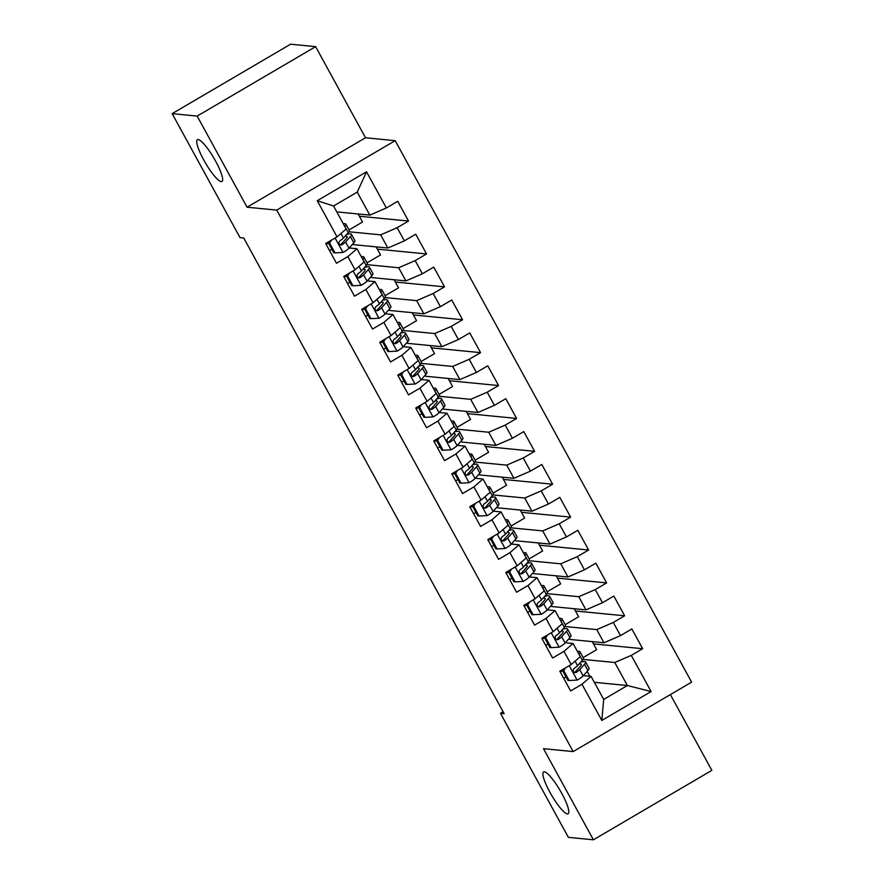 <?xml version="1.0" encoding="UTF-8"?>
<svg xmlns="http://www.w3.org/2000/svg" width="884" height="884" viewBox="0 0 884 884"><rect width="100%" height="100%" fill="white"/><g stroke="black" fill="none" stroke-linecap="round" stroke-linejoin="round"><path stroke-width="1.33" d="M221.221 181.64A24.244 4.873 59.6 0 1 204.613 161.54A24.244 4.873 59.6 0 1 197.43 139.672A24.244 4.873 59.6 0 1 198.171 139.539A24.244 4.873 59.6 0 1 214.779 159.639A24.244 4.873 59.6 0 1 221.961 181.507A24.244 4.873 59.6 0 1 221.221 181.64M567.373 813.91A24.244 4.873 59.6 0 1 550.765 793.799A24.244 4.873 59.6 0 1 543.583 771.931A24.244 4.873 59.6 0 1 544.323 771.798A24.244 4.873 59.6 0 1 560.931 791.909A24.244 4.873 59.6 0 1 568.114 813.766A24.244 4.873 59.6 0 1 567.373 813.91M315.632 46.642L197.176 116.091L247.067 207.21L365.512 137.771L315.632 46.642L290.604 44.2L172.148 113.638L240.05 237.663L243.752 238.017L504.178 713.697L500.477 713.333L568.368 837.358L593.396 839.8L711.852 770.362L670.37 694.592M365.512 137.771L395.181 140.666L691.62 682.139L573.163 751.577L276.725 210.105L395.181 140.666M594.324 682.304L627.386 685.531L651.099 691.553L631.286 655.364L642.657 648.701L631.85 628.966L620.491 635.629L613.286 622.469L624.645 615.805L613.839 596.07L602.479 602.733L595.275 589.573L606.634 582.91L595.827 563.174L584.468 569.837L577.263 556.677L588.622 550.014L577.816 530.278L566.456 536.942L559.252 523.781L570.622 517.118L559.815 497.383L548.445 504.046L541.24 490.885L552.611 484.222L541.804 464.487L530.433 471.15L523.229 457.989L534.599 451.326L523.792 431.591L512.422 438.254L505.217 425.094L516.587 418.43L505.781 398.695L494.41 405.358L487.217 392.198L498.576 385.534L487.769 365.799L476.41 372.451L469.205 359.302L480.564 352.639L469.758 332.903L458.398 339.555L451.194 326.406L462.553 319.743L451.746 299.996L440.387 306.66L433.182 293.51L444.541 286.847L433.746 267.101L422.375 273.764L415.171 260.614L426.541 253.951L415.734 234.205L404.364 240.868L397.159 227.718L408.53 221.055L397.723 201.309L386.352 207.972L369.844 215.121L357.235 192.093L333.544 205.983L346.152 229.011L337.047 236.879L317.245 200.69L366.54 171.794L386.352 207.972M651.099 691.553L601.805 720.449L581.992 684.26L591.087 676.393L583.363 675.641M337.047 236.879L325.688 243.542L336.495 263.277L347.854 256.614L355.059 269.775L343.699 276.438L354.506 296.173L365.865 289.51L373.07 302.671L361.711 309.334L372.518 329.069L383.877 322.406L391.082 335.566L379.722 342.23L390.518 361.965L401.888 355.302L409.093 368.462L397.723 375.125L408.53 394.861L419.9 388.198L427.105 401.358L415.734 408.021L426.541 427.757L437.911 421.093L445.116 434.254L433.746 440.917L444.553 460.652L455.923 453.989L463.128 467.15L451.757 473.813L462.564 493.548L473.923 486.885L481.128 500.046L469.769 506.709L480.576 526.444L491.935 519.781L499.14 532.942L487.78 539.605L498.587 559.34L509.946 552.677L517.151 565.837L505.792 572.5L516.599 592.236L527.958 585.573L535.163 598.733L523.803 605.396L534.599 625.132L545.969 618.469L553.174 631.629L541.804 638.292L552.611 658.028L563.981 651.364L571.186 664.525L559.815 671.188L570.622 690.923L581.992 684.26M348.915 231.763L380.65 234.857L387.855 248.017L353.556 244.669L353.036 243.708M347.81 234.172L347.456 233.509M397.159 227.718L380.65 234.857M404.364 240.868L387.855 248.017M317.245 200.69L333.544 205.983M366.926 264.659L398.662 267.753L405.867 280.913L371.567 277.565L371.048 276.604M365.821 267.067L365.468 266.404M415.171 260.614L398.662 267.753M422.375 273.764L405.867 280.913M347.854 256.614L356.959 248.747L349.235 247.995M356.959 248.747L364.164 261.907L355.059 269.775M384.938 297.554L416.673 300.648L423.867 313.809L389.579 310.461L389.059 309.499M383.833 299.963L383.468 299.311M433.182 293.51L416.673 300.648M440.387 306.66L423.867 313.809M365.865 289.51L374.971 281.642L367.247 280.891M374.971 281.642L382.175 294.803L373.07 302.671M402.949 330.45L434.674 333.544L441.878 346.705L407.59 343.357L407.071 342.395M401.844 332.859L401.48 332.207M451.194 326.406L434.674 333.544M458.398 339.555L441.878 346.705M383.877 322.406L392.982 314.538L385.258 313.787M392.982 314.538L400.176 327.699L391.082 335.566M420.961 363.346L452.685 366.44L459.89 379.601L425.602 376.252L425.071 375.291M419.856 365.755L419.491 365.103M469.205 359.302L452.685 366.44M476.41 372.451L459.89 379.601M401.888 355.302L410.983 347.434L403.27 346.683M410.983 347.434L418.187 360.595L409.093 368.462M438.972 396.242L470.697 399.336L477.901 412.497L443.613 409.148L443.083 408.187M437.867 398.651L437.503 397.999M487.217 392.198L470.697 399.336M494.41 405.358L477.901 412.497M419.9 388.198L428.994 380.33L421.27 379.579M428.994 380.33L436.199 393.49L427.105 401.358M456.984 429.138L488.708 432.232L495.913 445.392L461.614 442.044L461.094 441.083M455.879 431.547L455.514 430.895M505.217 425.094L488.708 432.232M512.422 438.254L495.913 445.392M437.911 421.093L447.006 413.226L439.282 412.474M447.006 413.226L454.21 426.386L445.116 434.254M474.995 462.034L506.72 465.128L513.924 478.288L479.625 474.94L479.106 473.979M473.879 464.443L473.526 463.791M523.229 457.989L506.72 465.128M530.433 471.15L513.924 478.288M455.923 453.989L465.017 446.122L457.293 445.37M465.017 446.122L472.222 459.282L463.128 467.15M492.996 494.929L524.731 498.023L531.936 511.184L497.637 507.836L497.117 506.875M491.891 497.338L491.537 496.686M541.24 490.885L524.731 498.023M548.445 504.046L531.936 511.184M473.923 486.885L483.029 479.017L475.305 478.266M483.029 479.017L490.233 492.178L481.128 500.046M511.007 527.825L542.743 530.919L549.947 544.08L515.648 540.732L515.129 539.781M509.902 530.234L509.538 529.582M559.252 523.781L542.743 530.919M566.456 536.942L549.947 544.08M491.935 519.781L501.04 511.913L493.316 511.162M501.04 511.913L508.245 525.074L499.14 532.942M529.019 560.721L560.743 563.815L567.948 576.976L533.66 573.628L533.14 572.677M527.914 563.13L527.549 562.478M577.263 556.677L560.743 563.815M584.468 569.837L567.948 576.976M509.946 552.677L519.052 544.809L511.328 544.058M519.052 544.809L526.256 557.97L517.151 565.837M547.03 593.617L578.755 596.711L585.959 609.872L551.671 606.523L551.141 605.573M545.925 596.026L545.561 595.374M595.275 589.573L578.755 596.711M602.479 602.733L585.959 609.872M527.958 585.573L537.052 577.705L529.339 576.954M537.052 577.705L544.257 590.866L535.163 598.733M565.042 626.513L596.766 629.607L603.971 642.767L569.683 639.419L569.152 638.469M563.937 628.922L563.572 628.27M613.286 622.469L596.766 629.607M620.491 635.629L603.971 642.767M545.969 618.469L555.064 610.601L547.351 609.849M555.064 610.601L562.268 623.761L553.174 631.629M583.053 659.409L614.778 662.503L627.386 685.531L603.695 699.421L591.087 676.393M589.86 676.271L587.164 671.365M581.948 661.818L581.584 661.166M631.286 655.364L614.778 662.503M563.981 651.364L573.075 643.497L565.351 642.745M573.075 643.497L580.28 656.657L571.186 664.525M197.176 116.091L172.148 113.638M573.163 751.577L543.505 748.682L593.396 839.8M247.067 207.21L276.725 210.105M503.129 711.775L500.477 713.333M336.782 211.895L369.844 215.121M592.247 641.618L596.656 649.674L583.175 657.574M574.235 608.722L578.644 616.778L565.174 624.679M556.224 575.827L560.633 583.882L547.163 591.783M538.212 542.931L542.621 550.986L529.151 558.887M520.201 510.035L524.61 518.09L511.14 525.991M502.189 477.139L506.598 485.194L493.128 493.095M484.178 444.243L488.587 452.299L475.117 460.199M466.166 411.347L470.586 419.403L457.105 427.303M448.166 378.451L452.575 386.507L439.094 394.408M430.154 345.556L434.563 353.611L421.093 361.512M412.143 312.66L416.552 320.715L403.082 328.616M394.131 279.764L398.54 287.819L385.07 295.72M376.12 246.868L380.529 254.923L367.059 262.824M358.108 213.972L362.517 222.028L349.047 229.928M601.805 720.449L603.695 699.421M357.235 192.093L366.54 171.794M642.657 648.701L593.484 643.895M624.645 615.805L575.473 610.999M606.634 582.91L557.461 578.103M588.622 550.014L539.461 545.207M570.622 517.118L521.449 512.311M552.611 484.222L503.438 479.415M534.599 451.326L485.427 446.519M516.587 418.43L467.415 413.624M498.576 385.534L449.404 380.728M480.564 352.639L431.392 347.832M462.553 319.743L413.381 314.936M444.541 286.847L395.38 282.04M426.541 253.951L377.369 249.144M408.53 221.055L359.357 216.248M565.572 667.818L563.716 670.658L569.119 680.525L577.318 680.061A10.044 1.414 -28.7 0 0 583.142 675.884L587.937 670.492A28.984 4.1 -28.7 0 0 588.998 668.194L585.573 661.95A28.984 4.1 -28.7 0 0 580.711 662.138M566.025 676.967A24.056 3.403 -28.7 0 0 563.661 678.205M578.876 654.105L578.932 654.038A28.984 4.1 -28.7 0 0 579.992 651.751A28.984 4.1 -28.7 0 0 577.407 651.409M563.716 670.658L562.511 670.536L567.915 680.404L569.119 680.525M562.511 670.536L563.495 669.033M579.992 651.751L583.407 657.994A28.984 4.1 151.3 0 1 582.357 660.293L577.561 665.696A10.044 1.414 151.3 0 1 574.025 668.448L572.998 670.326L573.418 671.763L574.578 672.614L576.18 672.393A10.044 1.414 -28.7 0 0 579.727 669.641L584.523 664.238A28.984 4.1 -28.7 0 0 585.573 661.95M563.075 669.674A28.984 4.1 -28.7 0 0 559.904 671.343M560.235 671.951A24.056 3.403 151.3 0 1 562.6 670.713M579.02 664.05A24.056 3.403 151.3 0 1 581.252 664.315A24.056 3.403 151.3 0 1 580.379 666.216L575.583 671.619A5.116 0.718 151.3 0 1 574.854 672.26L576.18 672.393M547.561 634.922L545.704 637.762L551.108 647.629L559.307 647.165A10.044 1.414 -28.7 0 0 565.13 642.988L569.926 637.596A28.984 4.1 -28.7 0 0 570.987 635.298L567.561 629.054A28.984 4.1 -28.7 0 0 562.699 629.242M548.014 644.071A24.056 3.403 -28.7 0 0 545.649 645.309M560.876 621.209L560.92 621.143A28.984 4.1 -28.7 0 0 561.981 618.855A28.984 4.1 -28.7 0 0 559.395 618.513M545.704 637.762L544.5 637.64L549.903 647.508L551.108 647.629M544.5 637.64L545.483 636.137M561.981 618.855L565.395 625.099A28.984 4.1 151.3 0 1 564.346 627.397L559.55 632.8A10.044 1.414 151.3 0 1 556.014 635.552L555.13 636.69L555.406 638.867L556.577 639.718L558.18 639.497A10.044 1.414 -28.7 0 0 561.716 636.745L566.511 631.342A28.984 4.1 -28.7 0 0 567.561 629.054M545.063 636.778A28.984 4.1 -28.7 0 0 541.892 638.447M542.223 639.055A24.056 3.403 151.3 0 1 544.588 637.817M561.009 631.154A24.056 3.403 151.3 0 1 563.241 631.419A24.056 3.403 151.3 0 1 562.368 633.32L557.572 638.723A5.116 0.718 151.3 0 1 556.843 639.364L558.18 639.497M529.549 602.026L527.693 604.866L533.096 614.734L541.295 614.269A10.044 1.414 -28.7 0 0 547.13 610.093L551.914 604.7A28.984 4.1 -28.7 0 0 552.975 602.402L549.55 596.159A28.984 4.1 -28.7 0 0 544.699 596.346M530.002 611.176A24.056 3.403 -28.7 0 0 527.638 612.413M542.864 588.313L542.92 588.247A28.984 4.1 -28.7 0 0 543.969 585.959A28.984 4.1 -28.7 0 0 541.395 585.617M527.693 604.866L526.488 604.744L531.892 614.612L533.096 614.734M526.488 604.744L527.472 603.242M543.969 585.959L547.395 592.203A28.984 4.1 151.3 0 1 546.334 594.501L541.538 599.904A10.044 1.414 151.3 0 1 538.002 602.656L536.986 604.534L537.395 605.971L538.566 606.822L540.168 606.601A10.044 1.414 -28.7 0 0 543.704 603.849L548.5 598.446A28.984 4.1 -28.7 0 0 549.55 596.159M527.052 603.882A28.984 4.1 -28.7 0 0 523.88 605.551M524.212 606.159A24.056 3.403 151.3 0 1 526.588 604.921M542.997 598.258A24.056 3.403 151.3 0 1 545.229 598.523A24.056 3.403 151.3 0 1 544.356 600.424L539.56 605.827A5.116 0.718 151.3 0 1 538.831 606.468L540.168 606.601M511.538 569.13L509.681 571.97L515.085 581.838L523.295 581.374A10.044 1.414 -28.7 0 0 529.118 577.197L533.914 571.804A28.984 4.1 -28.7 0 0 534.964 569.506L531.538 563.263A28.984 4.1 -28.7 0 0 526.687 563.451M511.991 578.28A24.056 3.403 -28.7 0 0 509.626 579.517M524.853 555.417L524.908 555.351A28.984 4.1 -28.7 0 0 525.958 553.064A28.984 4.1 -28.7 0 0 523.383 552.721M509.681 571.97L508.477 571.849L513.88 581.716L515.085 581.838M508.477 571.849L509.46 570.346M525.958 553.064L529.383 559.307A28.984 4.1 151.3 0 1 528.323 561.605L523.527 567.009A10.044 1.414 151.3 0 1 519.991 569.76L518.974 571.639L519.383 573.075L520.554 573.926L522.157 573.705A10.044 1.414 -28.7 0 0 525.693 570.954L530.488 565.55A28.984 4.1 -28.7 0 0 531.538 563.263M509.04 570.987A28.984 4.1 -28.7 0 0 505.869 572.655M506.201 573.263A24.056 3.403 151.3 0 1 508.576 572.025M524.997 565.362A24.056 3.403 151.3 0 1 527.218 565.627A24.056 3.403 151.3 0 1 526.345 567.528L521.549 572.931A5.116 0.718 151.3 0 1 520.82 573.572L522.157 573.705M493.526 536.234L491.67 539.074L497.073 548.942L505.283 548.478A10.044 1.414 -28.7 0 0 511.107 544.301L515.902 538.909A28.984 4.1 -28.7 0 0 516.952 536.61L513.527 530.367A28.984 4.1 -28.7 0 0 508.676 530.555M493.99 545.384A24.056 3.403 -28.7 0 0 491.614 546.621M506.841 522.521L506.897 522.455A28.984 4.1 -28.7 0 0 507.946 520.168A28.984 4.1 -28.7 0 0 505.372 519.825M491.67 539.074L490.465 538.953L495.869 548.82L497.073 548.942M490.465 538.953L491.449 537.45M507.946 520.168L511.372 526.411A28.984 4.1 151.3 0 1 510.311 528.709L505.526 534.113A10.044 1.414 151.3 0 1 501.979 536.864L500.963 538.743L501.372 540.179L502.543 541.03L504.145 540.809A10.044 1.414 -28.7 0 0 507.681 538.058L512.477 532.654A28.984 4.1 -28.7 0 0 513.527 530.367M491.029 538.091A28.984 4.1 -28.7 0 0 487.858 539.759M488.189 540.367A24.056 3.403 151.3 0 1 490.565 539.13M506.985 532.466A24.056 3.403 151.3 0 1 509.206 532.732A24.056 3.403 151.3 0 1 508.333 534.632L503.537 540.036A5.116 0.718 151.3 0 1 502.808 540.677L504.145 540.809M475.515 503.339L473.658 506.178L479.062 516.046L487.272 515.582A10.044 1.414 -28.7 0 0 493.095 511.405L497.891 506.013A28.984 4.1 -28.7 0 0 498.941 503.714L495.526 497.46A28.984 4.1 -28.7 0 0 490.664 497.659M475.979 512.488A24.056 3.403 -28.7 0 0 473.603 513.726M488.83 489.626L488.885 489.559A28.984 4.1 -28.7 0 0 489.935 487.272A28.984 4.1 -28.7 0 0 487.36 486.929M473.658 506.178L472.454 506.057L477.857 515.924L479.062 516.046M472.454 506.057L473.437 504.554M489.935 487.272L493.36 493.515A28.984 4.1 151.3 0 1 492.311 495.813L487.515 501.217A10.044 1.414 151.3 0 1 483.968 503.968L482.951 505.847L483.36 507.272L484.531 508.134L486.134 507.913A10.044 1.414 -28.7 0 0 489.67 505.162L494.465 499.758A28.984 4.1 -28.7 0 0 495.526 497.46M473.017 505.195A28.984 4.1 -28.7 0 0 469.846 506.863M470.189 507.471A24.056 3.403 151.3 0 1 472.553 506.234M488.974 499.571A24.056 3.403 151.3 0 1 491.206 499.836A24.056 3.403 151.3 0 1 490.322 501.736L485.537 507.14A5.116 0.718 151.3 0 1 484.797 507.781L486.134 507.913M457.503 470.443L455.658 473.283L461.061 483.15L469.26 482.686A10.044 1.414 -28.7 0 0 475.084 478.509L479.879 473.117A28.984 4.1 -28.7 0 0 480.929 470.818L477.515 464.564A28.984 4.1 -28.7 0 0 472.653 464.763M457.967 479.592A24.056 3.403 -28.7 0 0 455.591 480.83M470.818 456.73L470.874 456.663A28.984 4.1 -28.7 0 0 471.923 454.376A28.984 4.1 -28.7 0 0 469.349 454.033M455.658 473.283L454.453 473.161L459.846 483.029L461.061 483.15M454.453 473.161L455.426 471.658M471.923 454.376L475.349 460.619A28.984 4.1 151.3 0 1 474.299 462.918L469.503 468.321A10.044 1.414 151.3 0 1 465.967 471.073L464.94 472.951L465.36 474.377L466.52 475.238L468.122 475.017A10.044 1.414 -28.7 0 0 471.658 472.266L476.454 466.863A28.984 4.1 -28.7 0 0 477.515 464.564M455.017 472.299A28.984 4.1 -28.7 0 0 451.834 473.968M452.177 474.575A24.056 3.403 151.3 0 1 454.542 473.338M470.962 466.675A24.056 3.403 151.3 0 1 473.194 466.94A24.056 3.403 151.3 0 1 472.321 468.84L467.526 474.244A5.116 0.718 151.3 0 1 466.796 474.885L468.122 475.017M439.503 437.547L437.646 440.387L443.05 450.254L451.249 449.79A10.044 1.414 -28.7 0 0 457.072 445.613L461.868 440.221A28.984 4.1 -28.7 0 0 462.918 437.923L459.503 431.668A28.984 4.1 -28.7 0 0 454.641 431.867M439.956 446.696A24.056 3.403 -28.7 0 0 437.591 447.934M452.807 423.834L452.862 423.767A28.984 4.1 -28.7 0 0 453.923 421.48A28.984 4.1 -28.7 0 0 451.337 421.138M437.646 440.387L436.442 440.265L441.845 450.133L443.05 450.254M436.442 440.265L437.414 438.762M453.923 421.48L457.337 427.723A28.984 4.1 151.3 0 1 456.288 430.022L451.492 435.414A10.044 1.414 151.3 0 1 447.956 438.177L446.928 440.055L447.348 441.481L448.508 442.343L450.111 442.122A10.044 1.414 -28.7 0 0 453.658 439.37L458.442 433.967A28.984 4.1 -28.7 0 0 459.503 431.668M437.005 439.403A28.984 4.1 -28.7 0 0 433.834 441.072M434.166 441.68A24.056 3.403 151.3 0 1 436.53 440.442M452.951 433.779A24.056 3.403 151.3 0 1 455.183 434.033A24.056 3.403 151.3 0 1 454.31 435.945L449.514 441.348A5.116 0.718 151.3 0 1 448.785 441.989L450.111 442.122M421.491 404.651L419.635 407.491L425.038 417.358L433.237 416.894A10.044 1.414 -28.7 0 0 439.061 412.717L443.856 407.325A28.984 4.1 -28.7 0 0 444.917 405.027L441.492 398.772A28.984 4.1 -28.7 0 0 436.63 398.971M421.944 413.8A24.056 3.403 -28.7 0 0 419.58 415.038M434.806 390.927L434.851 390.872A28.984 4.1 -28.7 0 0 435.911 388.584A28.984 4.1 -28.7 0 0 433.326 388.242M419.635 407.491L418.43 407.369L423.834 417.237L425.038 417.358M418.43 407.369L419.414 405.867M435.911 388.584L439.326 394.828A28.984 4.1 151.3 0 1 438.276 397.126L433.48 402.518A10.044 1.414 151.3 0 1 429.944 405.281L428.917 407.159L429.337 408.585L430.497 409.447L432.099 409.226A10.044 1.414 -28.7 0 0 435.646 406.474L440.442 401.071A28.984 4.1 -28.7 0 0 441.492 398.772M418.994 406.507A28.984 4.1 -28.7 0 0 415.823 408.176M416.154 408.784A24.056 3.403 151.3 0 1 418.519 407.546M434.939 400.883A24.056 3.403 151.3 0 1 437.171 401.137A24.056 3.403 151.3 0 1 436.298 403.049L431.502 408.441A5.116 0.718 151.3 0 1 430.773 409.093L432.099 409.226M403.48 371.755L401.623 374.595L407.027 384.463L415.226 383.999A10.044 1.414 -28.7 0 0 421.049 379.822L425.845 374.429A28.984 4.1 -28.7 0 0 426.906 372.131L423.48 365.877A28.984 4.1 -28.7 0 0 418.618 366.075M403.933 380.905A24.056 3.403 -28.7 0 0 401.568 382.142M416.795 358.031L416.839 357.976A28.984 4.1 -28.7 0 0 417.9 355.688A28.984 4.1 -28.7 0 0 415.314 355.346M401.623 374.595L400.419 374.473L405.822 384.341L407.027 384.463M400.419 374.473L401.402 372.971M417.9 355.688L421.314 361.932A28.984 4.1 151.3 0 1 420.265 364.23L415.469 369.623A10.044 1.414 151.3 0 1 411.933 372.385L411.049 373.523L411.325 375.689L412.497 376.551L414.099 376.33A10.044 1.414 -28.7 0 0 417.635 373.578L422.43 368.175A28.984 4.1 -28.7 0 0 423.48 365.877M400.982 373.612A28.984 4.1 -28.7 0 0 397.811 375.28M398.143 375.888A24.056 3.403 151.3 0 1 400.518 374.65M416.928 367.987A24.056 3.403 151.3 0 1 419.16 368.241A24.056 3.403 151.3 0 1 418.287 370.153L413.491 375.545A5.116 0.718 151.3 0 1 412.762 376.197L414.099 376.33M385.468 338.859L383.612 341.699L389.015 351.567L397.214 351.103A10.044 1.414 -28.7 0 0 403.049 346.926L407.844 341.533A28.984 4.1 -28.7 0 0 408.894 339.235L405.469 332.981A28.984 4.1 -28.7 0 0 400.618 333.18M385.921 348.009A24.056 3.403 -28.7 0 0 383.557 349.246M398.783 325.135L398.839 325.08A28.984 4.1 -28.7 0 0 399.888 322.793A28.984 4.1 -28.7 0 0 397.314 322.45M383.612 341.699L382.407 341.578L387.811 351.445L389.015 351.567M382.407 341.578L383.391 340.075M399.888 322.793L403.314 329.036A28.984 4.1 151.3 0 1 402.253 331.334L397.457 336.727A10.044 1.414 151.3 0 1 393.921 339.489L392.905 341.368L393.314 342.793L394.485 343.655L396.087 343.434A10.044 1.414 -28.7 0 0 399.623 340.683L404.419 335.279A28.984 4.1 -28.7 0 0 405.469 332.981M382.971 340.716A28.984 4.1 -28.7 0 0 379.8 342.373M380.131 342.992A24.056 3.403 151.3 0 1 382.507 341.754M398.916 335.091A24.056 3.403 151.3 0 1 401.148 335.345A24.056 3.403 151.3 0 1 400.275 337.257L395.479 342.649A5.116 0.718 151.3 0 1 394.75 343.301L396.087 343.434M367.457 305.963L365.6 308.803L371.004 318.671L379.214 318.207A10.044 1.414 -28.7 0 0 385.037 314.03L389.833 308.638A28.984 4.1 -28.7 0 0 390.883 306.339L387.457 300.085A28.984 4.1 -28.7 0 0 382.606 300.284M367.91 315.113A24.056 3.403 -28.7 0 0 365.545 316.35M380.772 292.239L380.827 292.184A28.984 4.1 -28.7 0 0 381.877 289.897A28.984 4.1 -28.7 0 0 379.302 289.554M365.6 308.803L364.396 308.682L369.799 318.549L371.004 318.671M364.396 308.682L365.379 307.179M381.877 289.897L385.302 296.14A28.984 4.1 151.3 0 1 384.242 298.438L379.446 303.831A10.044 1.414 151.3 0 1 375.91 306.593L374.893 308.472L375.302 309.897L376.474 310.759L378.076 310.538A10.044 1.414 -28.7 0 0 381.612 307.787L386.407 302.383A28.984 4.1 -28.7 0 0 387.457 300.085M364.959 307.82A28.984 4.1 -28.7 0 0 361.788 309.477M362.12 310.096A24.056 3.403 151.3 0 1 364.495 308.859M380.916 302.195A24.056 3.403 151.3 0 1 383.137 302.45A24.056 3.403 151.3 0 1 382.264 304.361L377.468 309.754A5.116 0.718 151.3 0 1 376.739 310.406L378.076 310.538M349.445 273.068L347.589 275.907L352.992 285.775L361.202 285.311A10.044 1.414 -28.7 0 0 367.026 281.134L371.821 275.742A28.984 4.1 -28.7 0 0 372.871 273.443L369.446 267.189A28.984 4.1 -28.7 0 0 364.595 267.388M349.909 282.217A24.056 3.403 -28.7 0 0 347.534 283.455M362.76 259.344L362.816 259.288A28.984 4.1 -28.7 0 0 363.865 256.99A28.984 4.1 -28.7 0 0 361.291 256.658M347.589 275.907L346.384 275.786L351.788 285.654L352.992 285.775M346.384 275.786L347.368 274.283M363.865 256.99L367.291 263.244A28.984 4.1 151.3 0 1 366.241 265.543L361.446 270.935A10.044 1.414 151.3 0 1 357.898 273.697L356.882 275.576L357.291 277.001L358.462 277.863L360.064 277.642A10.044 1.414 -28.7 0 0 363.6 274.891L368.396 269.487A28.984 4.1 -28.7 0 0 369.446 267.189M346.948 274.924A28.984 4.1 -28.7 0 0 343.777 276.582M344.119 277.2A24.056 3.403 151.3 0 1 346.484 275.963M362.904 269.3A24.056 3.403 151.3 0 1 365.136 269.554A24.056 3.403 151.3 0 1 364.252 271.465L359.457 276.858A5.116 0.718 151.3 0 1 358.727 277.51L360.064 277.642M331.434 240.172L329.577 243.012L334.981 252.879L343.191 252.415A10.044 1.414 -28.7 0 0 349.014 248.238L353.81 242.835A28.984 4.1 -28.7 0 0 354.86 240.547L351.445 234.293A28.984 4.1 -28.7 0 0 346.583 234.492M331.898 249.321A24.056 3.403 -28.7 0 0 329.522 250.559M344.749 226.448L344.804 226.392A28.984 4.1 -28.7 0 0 345.854 224.094A28.984 4.1 -28.7 0 0 343.279 223.762M329.577 243.012L328.373 242.89L333.776 252.758L334.981 252.879M328.373 242.89L329.356 241.387M345.854 224.094L349.279 230.348A28.984 4.1 151.3 0 1 348.23 232.647L343.434 238.039A10.044 1.414 151.3 0 1 339.898 240.802L338.87 242.68L339.279 244.106L340.451 244.967L342.053 244.746A10.044 1.414 -28.7 0 0 345.589 241.995L350.384 236.592A28.984 4.1 -28.7 0 0 351.445 234.293M328.936 242.028A28.984 4.1 -28.7 0 0 325.765 243.686M326.108 244.304A24.056 3.403 151.3 0 1 328.472 243.067M344.893 236.404A24.056 3.403 151.3 0 1 347.125 236.658A24.056 3.403 151.3 0 1 346.252 238.57L341.456 243.962A5.116 0.718 151.3 0 1 340.716 244.614L342.053 244.746M569.23 665.674L577.119 680.072M584.523 664.238L587.937 670.492M578.932 654.038L582.357 660.293M579.727 669.641L583.142 675.884M575.075 661.155L577.561 665.696M551.218 632.778L559.108 647.176M566.511 631.342L569.926 637.596M560.92 621.143L564.346 627.397M561.716 636.745L565.13 642.988M557.075 628.259L559.55 632.8M533.207 599.882L541.096 614.281M548.5 598.446L551.914 604.7M542.92 588.247L546.334 594.501M543.704 603.849L547.13 610.093M539.063 595.363L541.538 599.904M515.195 566.987L523.085 581.385M530.488 565.55L533.914 571.804M524.908 555.351L528.323 561.605M525.693 570.954L529.118 577.197M521.052 562.467L523.527 567.009M497.195 534.091L505.073 548.489M512.477 532.654L515.902 538.909M506.897 522.455L510.311 528.709M507.681 538.058L511.107 544.301M503.04 529.571L505.526 534.113M479.183 501.195L487.062 515.593M494.465 499.758L497.891 506.013M488.885 489.559L492.311 495.813M489.67 505.162L493.095 511.405M485.029 496.675L487.515 501.217M461.172 468.299L469.05 482.697M476.454 466.863L479.879 473.117M470.874 456.663L474.299 462.918M471.658 472.266L475.084 478.509M467.017 463.78L469.503 468.321M443.16 435.403L451.05 449.801M458.442 433.967L461.868 440.221M452.862 423.767L456.288 430.022M453.658 439.37L457.072 445.613M449.006 430.884L451.492 435.414M425.149 402.507L433.038 416.905M440.442 401.071L443.856 407.325M434.851 390.872L438.276 397.126M435.646 406.474L439.061 412.717M430.994 397.988L433.48 402.518M407.137 369.611L415.027 384.01M422.43 368.175L425.845 374.429M416.839 357.976L420.265 364.23M417.635 373.578L421.049 379.822M412.994 365.092L415.469 369.623M389.126 336.716L397.015 351.114M404.419 335.279L407.844 341.533M398.839 325.08L402.253 331.334M399.623 340.683L403.049 346.926M394.982 332.196L397.457 336.727M371.125 303.82L379.004 318.218M386.407 302.383L389.833 308.638M380.827 292.184L384.242 298.438M381.612 307.787L385.037 314.03M376.971 299.3L379.446 303.831M353.114 270.924L360.992 285.322M368.396 269.487L371.821 275.742M362.816 259.288L366.241 265.543M363.6 274.891L367.026 281.134M358.959 266.404L361.446 270.935M335.102 238.028L342.981 252.426M350.384 236.592L353.81 242.835M344.804 226.392L348.23 232.647M345.589 241.995L349.014 248.238M340.948 233.509L343.434 238.039"/></g></svg>

